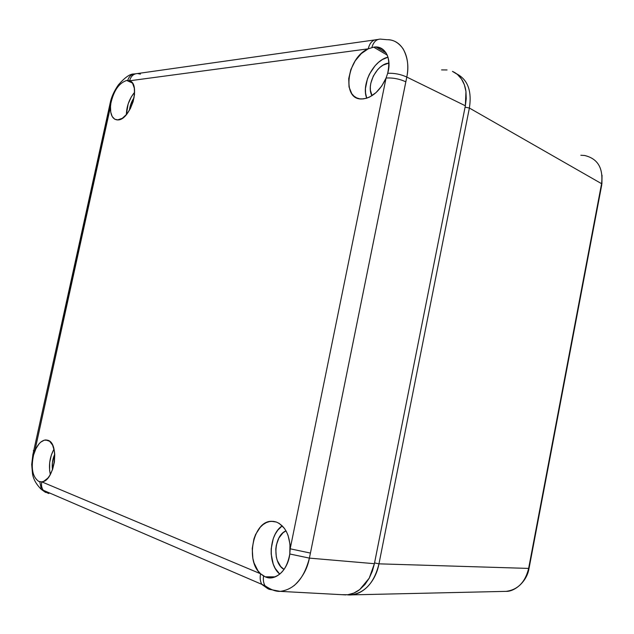 <?xml version="1.0" encoding="UTF-8"?>
<svg xmlns="http://www.w3.org/2000/svg" width="634" height="634" viewBox="0 0 634 634"><rect width="100%" height="100%" fill="white"/><g stroke="black" fill="none" stroke-linecap="round" stroke-linejoin="round"><path stroke-width="0.95" d="M580.831 155.267L584.651 155.488C597.711 158.619 603.354 168.018 601.579 183.686L469.382 108.034L465.071 107.186L469.382 108.034C472.005 91.027 467.773 79.63 456.686 73.853C467.773 79.63 472.005 91.027 469.382 108.034L601.579 183.686C603.346 167.867 597.608 158.452 584.374 155.449M504.363 591.403L506.067 591.364C517.756 589.842 525.277 582.194 528.629 568.413L601.579 183.686L601.753 184.954L601.579 183.686L528.629 568.413C525.348 581.988 517.962 589.628 506.479 591.332M378.966 563.84C374.353 582.527 365.065 592.877 351.109 594.882L347.21 594.803C361.055 596.705 375.383 583.074 378.966 563.84L528.629 568.413L378.966 563.84L374.551 562.921L378.966 563.84L469.382 108.034L378.966 563.84M34.957 450.33C33.38 450.346 32.952 450.592 33.681 451.059L34.696 451.527L110.902 103.191C113.787 90.559 119.057 82.983 126.697 80.463L132.308 82.943L126.697 80.463L129.613 80.787C141.152 84.045 130.509 119.992 118.051 119.929L114.706 119.208L112.194 116.521L110.744 112.17L110.498 106.615L34.696 451.527C37.62 444.283 41.305 440.424 45.735 439.941L49.634 441.272L52.59 445.123L54.373 451.028L54.754 454.53L54.389 462.051L52.598 469.429L49.618 475.698L47.804 478.147L43.817 481.269L41.789 481.864L38.825 481.452C32.532 477.037 30.781 468.217 33.57 454.998L35.94 448.658L38.975 443.927L40.695 442.175L44.301 440.154L47.843 440.273C59.897 443.245 54.429 481.444 41.789 481.864L39.799 481.769L41.353 489.432L45.64 492.475L41.353 489.432L39.799 481.769L38.825 481.452C32.532 477.037 30.781 468.217 33.57 454.998L32.841 454.633L33.016 453.999M374.654 39.942L137.602 73.528C133.528 73.742 130.866 76.159 129.613 80.787L368.243 48.826L373.695 47.162L387.311 55.158L373.695 47.162L376.025 47.035C386.93 48.905 390.821 57.654 387.699 73.267L386.074 78.014C380.36 90.408 372.697 97.382 363.092 98.936L359.724 98.817L356.657 97.874L353.978 96.146L351.783 93.697L349.033 86.985L348.724 78.568L350.879 69.478L355.222 60.816L361.253 53.636L368.243 48.826L129.613 80.787L132.617 83.387L134.329 88.174L134.519 94.537L133.132 101.646L130.366 108.565L126.586 114.374L122.291 118.32L117.48 119.953C112.575 119.406 110.245 114.96 110.498 106.615L109.349 106.869L109.072 108.121M270.322 589.303L271.13 589.66C268.507 589.485 266.454 588.17 264.964 585.705C263.475 583.034 263.015 579.801 263.57 575.997L260.566 573.762C259.774 577.931 260.194 581.473 261.826 584.382L267.096 588.17L261.842 584.413C260.194 581.497 259.774 577.946 260.566 573.762L41.789 481.864L260.566 573.762C244.97 560.622 253.299 520.942 271.495 521.306L276.432 522.059L279.309 523.478L284.381 528.336L286.433 531.664L288.082 535.476L289.984 544.162L289.793 553.989C287.194 568.127 280.957 576.076 271.09 577.836L265.218 576.821L275.354 576.845L265.218 576.821L260.566 573.762L257.943 570.774L254.028 562.952L252.855 558.364L252.237 548.545L253.941 538.868L255.605 534.454L260.328 527.139L263.237 524.461L266.399 522.567L269.719 521.513L273.103 521.338L276.432 522.059C285.142 525.998 289.73 534.914 290.182 548.798L289.793 553.989L309.384 558.118L374.401 563.689L465.356 105.783L406.79 77.063C410.856 57.092 402.249 40.417 388.412 39.768M388.777 63.123L383.007 65.183L380.202 67.188L377.587 69.74L373.307 76.088L370.795 83.284L370.327 86.874L370.414 90.274L372.023 95.679C365.786 85.574 376.826 63.923 388.777 63.123M376.818 39.609C372.562 39.839 369.701 42.906 368.243 48.826L373.695 47.162C384.783 45.022 392.184 58.526 387.699 73.267C394.514 73.045 400.878 74.305 406.79 77.063L310.43 553.078L290.182 548.798L310.43 553.078L405.839 81.834C399.571 78.925 392.985 77.649 386.074 78.014L290.182 548.798L386.074 78.014L381.755 86.01L376.057 92.58L369.598 97.042L366.309 98.325L361.752 98.983C341.211 99.926 346.838 57.734 368.243 48.826C369.733 42.827 372.641 39.76 376.968 39.617L378.11 39.443M47.883 493.133L43.16 490.145C41.606 487.792 41.147 485.026 41.789 481.864C41.147 485.042 41.606 487.808 43.175 490.169L48.834 493.537L46.932 492.729L49.848 493.038L46.932 492.729L43.263 490.201L46.932 492.729M53.985 449.118C49.666 457.209 48.453 465.673 50.34 474.494L49.603 470.428L49.666 462.693L51.354 454.982L53.985 449.118M134.63 92.247C129.352 98.714 126.594 106.179 126.356 114.643L128.139 103.976L131.27 96.962L134.63 92.247M388.032 57.163C373.529 60.246 361.023 84.631 366.729 98.191L365.556 93.079L365.446 88.538L367.419 78.909L369.424 74.162L375.122 65.682L378.609 62.267L382.35 59.572L388.032 57.163M282.241 525.832C268.927 534.359 267.279 564.117 279.8 574.158L275.188 568.365L273.206 564.022L271.178 554.029L271.201 548.743L273.278 538.575L275.267 534.058L277.803 530.143L282.241 525.832M133.94 73.972C130.097 73.782 124.906 77.419 118.376 84.893C113.969 91.296 111.204 97.47 110.094 103.413L32.873 454.657L31.7 464.516L32.485 473.55C33.23 478.987 36.193 484.281 41.361 489.448L264.972 585.713C270.9 589.771 275.972 591.657 280.188 591.364C294.342 589.541 304.074 578.462 309.384 558.118L310.43 553.078L309.384 558.118L289.793 553.989C288.066 569.966 275.211 581.782 265.218 576.821L263.57 575.997C263.015 579.801 263.475 583.034 264.964 585.705C266.454 588.17 268.507 589.485 271.13 589.66L267.913 588.257M52.511 469.683L52.384 462.685L54.73 454.198C52.503 459.19 51.766 464.35 52.511 469.683M33.879 453.928L32.841 454.633L33.57 454.998L34.696 451.527L33.642 451.036L33.824 450.409M109.302 106.892L110.498 106.615L110.902 103.191L110.054 103.429L109.825 104.673M129.439 110.261L130.659 104.634L134.083 97.691C131.523 101.48 129.97 105.664 129.439 110.261M110.054 103.429L110.902 103.191C113.787 90.559 119.057 82.983 126.697 80.463L127.735 80.407C129.098 76.207 131.674 74.012 135.462 73.806C131.674 74.012 129.098 76.207 127.735 80.407L129.613 80.787C130.842 76.223 133.457 73.806 137.467 73.528L140.439 74.099M380.265 39.102C376.255 39.292 373.45 42.098 371.865 47.518C373.188 42.811 375.55 40.045 378.942 39.221M405.839 81.834L406.79 77.063C400.878 74.305 394.514 73.045 387.699 73.267L386.074 78.014C392.985 77.649 399.571 78.925 405.839 81.834M284.08 569.427L280.711 566.558L277.312 560.575L276.289 556.953L275.782 549.123L276.313 545.216L278.833 538.107L282.978 532.814L285.997 530.856C273.674 535.643 272.192 563.309 284.08 569.427M380.392 39.11L387.009 39.704C393.143 39.49 398.501 42.518 403.089 48.794C407.765 57.551 409.001 66.974 406.79 77.063L465.356 105.783L466.236 98.666L465.958 91.51L464.365 84.766L461.441 78.933L457.368 74.392L452.438 71.388C456.108 72.973 459.111 75.486 461.441 78.933C463.771 82.372 465.277 86.573 465.958 91.51L465.356 105.783L374.401 563.689L309.384 558.118C307.403 568.817 302.299 578.002 294.065 585.681M447.049 69.946L441.557 69.906M341.845 594.684L347.876 594.724L353.907 593.044L359.724 589.588L364.946 584.508L369.226 578.16L372.388 571.052L374.401 563.689L369.226 578.16L359.724 589.588C356.054 592.418 352.1 594.129 347.876 594.724L341.845 594.684M345.847 594.898L280.188 591.364L271.13 589.66M602.031 175.182L601.92 183.908M529.136 567.85L601.729 184.962M529.025 568.413C526.925 581.901 514.38 591.815 506.067 591.364L351.109 594.882M131.634 82.143L127.711 80.407M386.201 53.01L376.073 47.035M47.645 440.21L45.735 439.941M274.966 521.631L271.495 521.306"/></g></svg>
